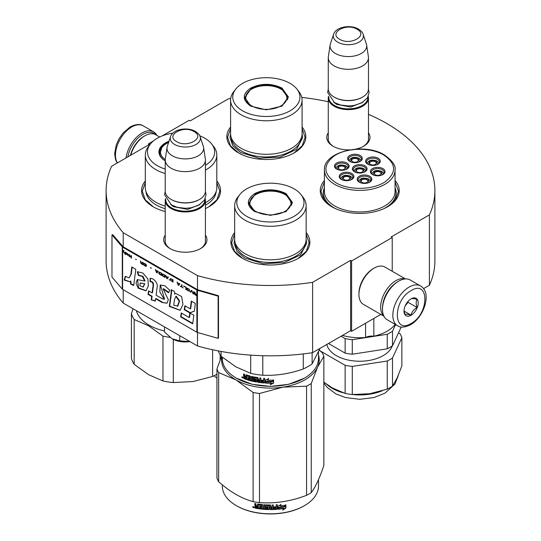 <?xml version="1.0" encoding="UTF-8"?>
<svg xmlns="http://www.w3.org/2000/svg" width="541" height="541" viewBox="0 0 541 541"><rect width="100%" height="100%" fill="white"/><g stroke="black" fill="none" stroke-linecap="round" stroke-linejoin="round"><path stroke-width="0.81" d="M123.213 289.705L123.213 303.068A164.39 94.912 180 0 1 106.11 260.911L106.11 190.574A164.39 94.912 180 0 0 123.213 232.731L197.485 275.612A164.39 94.912 180 0 0 312.603 282.321L350.602 260.383L351.616 260.972L392.225 237.526L391.211 236.938L429.405 214.885L429.405 285.222L423.522 288.617M162.084 135.947L189.181 120.298L190.195 120.886L228.397 98.834A164.39 94.912 180 0 1 230.703 98.489M301.77 97.4A164.39 94.912 180 0 1 328.265 101.722M368.468 114.361A164.39 94.912 180 0 1 434.89 190.574A164.39 94.912 180 0 1 429.405 214.885M106.11 190.574A164.39 94.912 180 0 1 111.595 166.27L149.587 144.332L148.572 143.744L153.34 140.991M205.424 235.152A21.62 12.484 180 0 1 200.616 248.576L200.616 248.576A21.62 12.484 180 0 1 170.036 248.576A21.62 12.484 180 0 1 165.221 235.152M368.468 132.816A21.62 12.484 180 0 1 363.653 146.239L363.653 146.239A21.62 12.484 180 0 1 355.816 149.133M349.601 149.877A21.62 12.484 180 0 1 333.08 146.239A21.62 12.484 180 0 1 328.265 132.816M324.417 180.444A39.479 22.796 -0 0 0 331.816 206.75A39.479 22.796 -0 0 0 387.654 206.75A39.479 22.796 -0 0 0 395.052 180.444M230.588 127.034A39.479 22.796 -0 0 0 238.419 152.833A39.479 22.796 -0 0 0 294.257 152.833A39.479 22.796 -0 0 0 302.088 127.034M145.313 180.958A39.479 22.796 -0 0 0 153.144 206.75A39.479 22.796 -0 0 0 165.221 211.517M205.424 208.569A39.479 22.796 -0 0 0 208.982 206.75A39.479 22.796 -0 0 0 216.813 180.958M234.652 232.535A39.479 22.796 -0 0 0 242.483 258.334A39.479 22.796 -0 0 0 298.314 258.334A39.479 22.796 -0 0 0 306.145 232.535M434.89 190.574L434.89 260.911A164.39 94.912 180 0 1 429.405 285.222M148.572 143.744L148.572 144.92M123.213 232.731L123.213 246.797A0.859 0.5 180 0 1 123.05 246.669L112.744 234.666L111.973 234.882L111.973 277.087L122.28 289.09A1.724 0.994 0 0 0 122.604 289.354L196.877 332.228A1.724 0.994 0 0 0 197.33 332.417L218.124 338.368L218.124 296.17L197.33 290.219A1.724 0.994 180 0 1 196.877 290.03L122.604 247.149A1.724 0.994 180 0 1 122.28 246.885L111.973 234.882M197.485 332.465L197.485 345.949L123.213 303.068M197.485 275.612L197.485 289.678L123.213 246.797M312.603 282.321L312.603 352.658A164.39 94.912 180 0 1 197.485 345.949M312.603 352.658L350.602 330.72L350.602 260.383M351.616 260.972L351.616 331.308L350.602 330.72M380.837 314.436L351.616 331.308M392.225 237.526L392.225 271.271M205.424 239.846A20.186 11.652 180 0 1 205.512 240.928A20.186 11.652 180 0 1 200.089 248.874M170.557 248.874A20.186 11.652 180 0 1 165.14 240.928A20.186 11.652 180 0 1 165.221 239.846M368.468 137.509A20.186 11.652 180 0 1 368.549 138.584A20.186 11.652 180 0 1 363.133 146.537M333.601 146.537A20.186 11.652 180 0 1 328.177 138.584A20.186 11.652 180 0 1 328.265 137.509M395.052 187.855A36.47 21.052 180 0 1 396.201 193.096A36.47 21.052 180 0 1 386.545 207.365M324.417 187.855A36.47 21.052 -0 0 0 323.268 193.096A36.47 21.052 -0 0 0 332.925 207.365M238.676 152.975L230.459 145.766L227.572 137.299L230.588 128.643M302.088 128.643L305.104 137.299L302.216 145.766L294 152.975M332.073 206.899L323.856 199.69L320.975 191.223L324.417 181.999M395.052 181.999L398.501 191.223L395.62 199.69L387.397 206.899M306.145 234.145L309.161 242.801L306.28 251.267L298.057 258.476M242.74 258.476L234.517 251.267L231.636 242.801L234.652 234.145M216.813 182.567L219.822 191.223L216.941 199.69L208.725 206.899M153.401 206.899L145.177 199.69L142.297 191.223L145.313 182.567M127.852 156.883A21.823 12.599 -60 0 1 142.892 134.364A21.823 12.599 -60 0 1 155.436 134.567M126.046 157.925A22.972 13.261 -60 0 1 142.073 132.958A22.972 13.261 -60 0 1 153.563 131.821A22.972 13.261 -60 0 1 156.843 135.372M420.56 285.973L410.206 279.995A22.972 13.261 120 0 0 398.717 281.131L397.906 281.604A21.823 12.599 120 0 0 382.48 308.329L382.48 309.269A22.972 13.261 120 0 0 387.234 319.785L397.588 325.763C400.496 327.853 404.796 327.515 410.511 324.762C423.873 317.452 432.34 292.681 420.56 285.973A22.972 13.261 120 0 0 409.077 287.109A22.972 13.261 120 0 0 394.071 307.356A22.972 13.261 120 0 0 397.588 325.763M397.906 281.604L398.717 281.131A22.972 13.261 120 0 0 382.48 309.269M411.106 290.625C392.773 300.201 392.773 335.055 411.106 323.45C429.439 313.881 429.439 279.028 411.106 290.625M411.106 298.835A10.049 5.802 120 0 0 403.999 311.143A10.049 5.802 120 0 0 411.106 315.247A10.049 5.802 120 0 0 418.213 302.94A10.049 5.802 120 0 0 411.106 298.835M404.019 310.541L404.938 314.578C405.716 314.03 407.745 314.213 411.032 315.119C411.809 311.866 413.838 309.344 417.125 307.538C415.867 304.11 415.867 301.405 417.125 299.416C413.838 298.51 411.809 298.334 411.032 298.875M411.032 315.119L404.066 311.095M417.125 307.538L408.063 302.311L408.063 301.384M407.116 302.547A8.615 4.97 120 0 1 405.223 305.827L408.063 302.311M159.656 137.001L155.686 134.709A21.539 12.436 120 0 0 144.92 135.777L143.906 136.359A20.098 11.604 120 0 0 130.415 155.402M143.906 136.359L144.92 135.777A21.539 12.436 120 0 0 130.712 155.226M405.168 278.953A21.539 12.436 120 0 0 395.877 280.664A21.539 12.436 120 0 0 382.217 298.368A21.539 12.436 120 0 0 383.812 315.944M405.493 278.933L384.922 267.051A21.539 12.436 120 0 0 374.156 268.12L373.134 268.708A20.098 11.604 120 0 0 358.926 293.323L358.926 294.493A21.539 12.436 120 0 0 363.383 304.353L383.954 316.235M374.156 268.12A21.539 12.436 120 0 0 374.149 268.12A21.539 12.436 120 0 0 358.926 294.493M394.044 284.397A20.098 11.604 120 0 0 382.967 303.589M368.468 139.666L368.468 98.029A20.098 11.604 0 0 1 356.059 108.748A20.098 11.604 0 0 1 334.155 106.232A20.098 11.604 180 0 1 328.265 98.029A20.098 11.604 180 0 1 328.482 96.332M368.468 98.029A20.098 11.604 0 0 0 368.252 96.332M367.873 97.103A19.523 11.273 0 0 1 356.201 107.882A19.523 11.273 0 0 1 334.561 105.529A19.523 11.273 180 0 1 328.854 97.103M334.561 97.326L334.155 97.089L334.561 97.326A19.523 11.273 0 0 0 362.172 97.326A19.523 11.273 0 0 0 362.375 97.204M362.172 97.326L362.578 97.089A20.098 11.604 0 0 1 334.155 97.089A20.098 11.604 180 0 1 328.265 88.886L328.265 57.704A20.098 11.604 180 0 1 328.34 56.697L330.098 45.059A18.34 10.59 180 0 1 330.362 43.97L333.581 34.347A15.06 8.697 0 0 0 337.719 42.144A15.06 8.697 -0 0 0 355.43 43.672A15.06 8.697 -0 0 0 363.153 34.347L366.372 43.97A18.34 10.59 0 0 1 366.636 45.059L368.387 56.697A20.098 11.604 0 0 1 368.468 57.704A20.098 11.604 0 0 1 356.059 68.423A20.098 11.604 0 0 1 334.155 65.907A20.098 11.604 180 0 1 328.265 57.704M362.578 97.089A20.098 11.604 0 0 0 368.468 88.886L368.468 57.704M366.636 45.059A18.34 10.59 0 0 1 356.113 55.574A18.34 10.59 0 0 1 335.4 53.464A18.34 10.59 180 0 1 330.098 45.059M205.424 242.003L205.424 200.366A20.098 11.604 0 0 1 193.015 211.085A20.098 11.604 0 0 1 171.112 208.569A20.098 11.604 180 0 1 165.221 200.366A20.098 11.604 180 0 1 165.438 198.669M205.424 200.366A20.098 11.604 0 0 0 205.208 198.669M204.836 199.44A19.523 11.273 0 0 1 193.157 210.219A19.523 11.273 0 0 1 171.517 207.866A19.523 11.273 180 0 1 165.816 199.44M171.517 199.663L171.112 199.426L171.517 199.663A19.523 11.273 0 0 0 199.129 199.663A19.523 11.273 0 0 0 199.331 199.541M199.129 199.663L199.534 199.426A20.098 11.604 0 0 1 171.112 199.426A20.098 11.604 180 0 1 165.221 191.223L165.221 160.041A20.098 11.604 180 0 1 165.303 159.034L167.054 147.395A18.34 10.59 180 0 1 167.318 146.307L170.537 136.684A15.06 8.697 0 0 0 174.675 144.481A15.06 8.697 -0 0 0 192.386 146.009A15.06 8.697 -0 0 0 200.109 136.684L203.328 146.307A18.34 10.59 0 0 1 203.592 147.395L205.35 159.034A20.098 11.604 0 0 1 205.424 160.041A20.098 11.604 0 0 1 193.015 170.76A20.098 11.604 0 0 1 171.112 168.244A20.098 11.604 180 0 1 165.221 160.041M199.534 199.426A20.098 11.604 0 0 0 205.424 191.223L205.424 160.041M203.592 147.395A18.34 10.59 0 0 1 193.069 157.911A18.34 10.59 0 0 1 172.356 155.801A18.34 10.59 180 0 1 167.054 147.395M172.126 338.808C177.272 341.594 183.284 342.521 190.155 341.594L179.747 340.85L172.126 338.808L164.505 332.052L164.505 326.906M179.747 335.704L179.747 340.85M347.511 168.488A5.741 3.314 0 0 0 347.511 168.42C347.789 167.899 347.194 167.034 345.713 165.816C340.566 164.139 337.341 165.005 336.022 168.42A5.741 3.314 0 0 0 336.029 168.488M346.281 169.407L345.422 165.844L338.646 165.573L337.253 169.407M339.43 169.299A3.3 1.907 180 0 1 338.463 167.953A3.3 1.907 180 0 1 340.505 166.188A3.3 1.907 180 0 1 344.103 166.601A3.3 1.907 0 0 1 345.07 167.953A3.3 1.907 0 0 1 343.028 169.712A3.3 1.907 0 0 1 339.43 169.299M365.479 171.247A5.741 3.314 0 0 0 365.479 171.172C365.763 170.658 365.161 169.786 363.68 168.569C358.534 166.892 355.309 167.764 353.997 171.172A5.741 3.314 0 0 0 353.997 171.247M364.249 172.16L363.39 168.596L356.62 168.325L355.221 172.16M357.398 172.052A3.3 1.907 180 0 1 356.431 170.706A3.3 1.907 180 0 1 358.473 168.948A3.3 1.907 180 0 1 362.071 169.36A3.3 1.907 0 0 1 363.038 170.706A3.3 1.907 0 0 1 361.003 172.471A3.3 1.907 0 0 1 357.398 172.052M370.247 181.62A5.741 3.314 0 0 0 370.254 181.553C370.531 181.032 369.929 180.16 368.448 178.943C363.309 177.265 360.076 178.138 358.764 181.553A5.741 3.314 0 0 0 358.764 181.62M369.023 182.533L368.164 178.97L361.388 178.699L359.995 182.533M362.172 182.432A3.3 1.907 180 0 1 361.205 181.079A3.3 1.907 180 0 1 363.241 179.321A3.3 1.907 180 0 1 366.845 179.734A3.3 1.907 0 0 1 367.812 181.079A3.3 1.907 0 0 1 365.77 182.844A3.3 1.907 0 0 1 362.172 182.432M378.673 163.625A5.741 3.314 0 0 0 378.68 163.558C378.957 163.037 378.355 162.165 376.874 160.947C371.735 159.277 368.509 160.143 367.19 163.558A5.741 3.314 0 0 0 367.19 163.625M377.449 164.538L376.59 160.975L369.814 160.711L368.421 164.538M370.599 164.437A3.3 1.907 180 0 1 369.631 163.084A3.3 1.907 180 0 1 371.674 161.326A3.3 1.907 180 0 1 375.271 161.739A3.3 1.907 0 0 1 376.238 163.084A3.3 1.907 0 0 1 374.196 164.849A3.3 1.907 0 0 1 370.599 164.437M360.705 160.873A5.741 3.314 0 0 0 360.705 160.799C360.989 160.285 360.387 159.412 358.906 158.195C353.767 156.518 350.534 157.39 349.222 160.799A5.741 3.314 0 0 0 349.222 160.873M359.481 161.786L358.622 158.222L351.846 157.952L350.453 161.786M352.631 161.678A3.3 1.907 180 0 1 351.664 160.332A3.3 1.907 180 0 1 353.699 158.574A3.3 1.907 180 0 1 357.297 158.986A3.3 1.907 0 0 1 358.27 160.332A3.3 1.907 0 0 1 356.228 162.09A3.3 1.907 0 0 1 352.631 161.678M383.447 173.999A5.741 3.314 0 0 0 383.447 173.931C383.731 173.411 383.129 172.545 381.648 171.321C376.502 169.651 373.276 170.516 371.965 173.931A5.741 3.314 0 0 0 371.965 173.999M382.217 174.912L381.358 171.348L374.588 171.084L373.189 174.912M375.373 174.811A3.3 1.907 180 0 1 374.406 173.458A3.3 1.907 180 0 1 376.441 171.7A3.3 1.907 180 0 1 380.039 172.112A3.3 1.907 0 0 1 381.006 173.458A3.3 1.907 0 0 1 378.971 175.223A3.3 1.907 0 0 1 375.373 174.811M352.279 178.861A5.741 3.314 0 0 0 352.279 178.794C352.563 178.273 351.961 177.407 350.48 176.19C345.341 174.513 342.108 175.385 340.796 178.794A5.741 3.314 0 0 0 340.796 178.861M351.055 179.781L350.196 176.217L343.42 175.947L342.027 179.781M344.204 179.673A3.3 1.907 180 0 1 343.237 178.327A3.3 1.907 180 0 1 345.273 176.562A3.3 1.907 180 0 1 348.871 176.981A3.3 1.907 0 0 1 349.838 178.327A3.3 1.907 0 0 1 347.802 180.085A3.3 1.907 0 0 1 344.204 179.673M354.882 171.997A6.458 3.733 180 0 1 353.273 169.536A6.458 3.733 180 0 1 355.167 166.899A6.458 3.733 180 0 1 362.206 166.087A6.458 3.733 180 0 1 366.196 169.536A6.458 3.733 180 0 1 364.593 171.997M354.558 165.844A7.324 4.227 180 0 1 364.911 165.844A7.324 4.227 180 0 1 364.911 171.822L364.911 171.822A7.324 4.227 180 0 1 354.558 171.822A7.324 4.227 180 0 1 354.558 165.844M368.083 164.376A6.458 3.733 180 0 1 366.473 161.915A6.458 3.733 180 0 1 368.367 159.277A6.458 3.733 180 0 1 375.407 158.466A6.458 3.733 180 0 1 379.397 161.915A6.458 3.733 180 0 1 377.787 164.376M367.758 158.222A7.324 4.227 180 0 1 378.112 158.222A7.324 4.227 180 0 1 378.112 164.2L378.112 164.2A7.324 4.227 180 0 1 367.758 164.2A7.324 4.227 180 0 1 367.758 158.222M372.85 174.75A6.458 3.733 180 0 1 371.248 172.288A6.458 3.733 180 0 1 373.134 169.651A6.458 3.733 180 0 1 380.181 168.846A6.458 3.733 180 0 1 384.164 172.288A6.458 3.733 180 0 1 382.561 174.75M372.526 168.596A7.324 4.227 180 0 1 382.886 168.596A7.324 4.227 180 0 1 382.886 174.574L382.886 174.574A7.324 4.227 180 0 1 372.526 174.574A7.324 4.227 180 0 1 372.526 168.596M359.819 161.624A6.458 3.733 0 0 0 361.429 159.162A6.458 3.733 0 0 0 357.439 155.713A6.458 3.733 0 0 0 350.399 156.525A6.458 3.733 0 0 0 348.505 159.162A6.458 3.733 0 0 0 350.108 161.624M360.144 161.448L360.144 161.448A7.324 4.227 0 0 0 360.144 155.47A7.324 4.227 0 0 0 349.79 155.47A7.324 4.227 0 0 0 349.79 161.448A7.324 4.227 0 0 0 360.144 161.448M351.393 179.619A6.458 3.733 0 0 0 353.002 177.157A6.458 3.733 0 0 0 349.013 173.708A6.458 3.733 0 0 0 341.973 174.513A6.458 3.733 0 0 0 340.079 177.157A6.458 3.733 0 0 0 341.682 179.619M341.364 173.458A7.324 4.227 0 0 0 341.364 179.443A7.324 4.227 0 0 0 351.718 179.443L351.718 179.443A7.324 4.227 0 0 0 351.718 173.458A7.324 4.227 0 0 0 341.364 173.458M369.361 182.371A6.458 3.733 0 0 0 370.97 179.91A6.458 3.733 0 0 0 366.981 176.461A6.458 3.733 0 0 0 359.941 177.272A6.458 3.733 0 0 0 358.047 179.91A6.458 3.733 0 0 0 359.657 182.371M359.332 176.217A7.324 4.227 0 0 0 359.332 182.195A7.324 4.227 0 0 0 369.686 182.195L369.686 182.195A7.324 4.227 0 0 0 369.686 176.217A7.324 4.227 0 0 0 359.332 176.217M336.915 169.238A6.458 3.733 180 0 1 335.305 166.777A6.458 3.733 180 0 1 337.199 164.139A6.458 3.733 180 0 1 344.238 163.335A6.458 3.733 180 0 1 348.228 166.777A6.458 3.733 180 0 1 346.619 169.238M346.943 169.062A7.324 4.227 180 0 1 336.59 169.062A7.324 4.227 180 0 1 336.59 163.084A7.324 4.227 180 0 1 346.943 163.084A7.324 4.227 180 0 1 346.943 169.062L346.943 169.062M383.697 154.996C370.477 146.902 345.543 147.571 333.669 156.335C322.673 165.424 323.376 174.202 335.778 182.662C348.999 190.757 373.932 190.094 385.801 181.33C396.803 172.241 396.1 163.463 383.697 154.996M324.417 188.079A36.321 20.971 0 0 0 323.41 192.981A36.321 20.971 0 0 0 334.054 207.812A36.321 20.971 180 0 0 335.947 208.826M324.417 170.002L324.417 191.561A35.321 20.389 0 0 0 334.764 205.979A35.321 20.389 180 0 0 373.249 210.395A35.321 20.389 180 0 0 395.052 191.561L395.052 170.002C395.998 165.776 392.448 160.751 384.414 154.929C364.208 142.114 323.153 151.588 324.417 170.002A35.321 20.389 0 0 0 334.764 184.42A35.321 20.389 0 0 0 373.249 188.843A35.321 20.389 0 0 0 395.052 170.002M395.052 188.079A36.321 20.971 180 0 1 396.059 192.981A36.321 20.971 180 0 1 383.522 208.826M365.581 323.241L365.581 337.489A38.763 22.377 180 0 1 342.48 335.406M373.838 318.473L373.838 336.211A9.19 5.302 0 0 0 365.581 337.489M395.207 324.39A38.763 22.377 180 0 1 373.838 336.211M368.806 393.862A38.763 22.377 0 0 0 369.767 393.72A38.763 22.377 0 0 0 370.227 393.645M323.856 382.189L332.323 387.924L345.131 393.422A42.786 24.703 0 0 0 352.279 394.531L369.767 393.72L387.261 389.121A42.786 24.703 0 0 0 389.987 387.674A42.786 24.703 0 0 0 392.495 386.098L392.495 357.98L401.868 337.787L401.868 365.899L397.182 377.895L392.495 386.098M387.261 389.121L387.261 361.003A42.786 24.703 0 0 0 389.987 359.555A42.786 24.703 0 0 0 392.495 357.98M392.495 331.254L392.495 345.787A42.786 24.703 180 0 1 389.987 347.369A42.786 24.703 180 0 1 387.261 348.81L387.261 334.277A42.786 24.703 0 0 0 389.987 332.83A42.786 24.703 0 0 0 392.495 331.254L395.579 324.6M392.495 345.787L401.219 326.987M387.261 334.277L352.279 339.687L352.279 354.22L387.261 348.81M352.279 354.22A42.786 24.703 0 0 1 345.131 353.117L345.131 338.578A42.786 24.703 0 0 0 352.279 339.687M345.131 338.578L341.053 336.231M345.131 353.117L328.468 343.494M392.211 345.983A33.163 19.145 180 0 1 383.19 355.633A33.163 19.145 0 0 1 348.959 360.198A33.163 19.145 0 0 1 326.825 344.448M398.507 332.823L399.948 333.655A42.786 24.703 180 0 1 401.868 337.787M345.131 393.422L345.131 365.31L320.049 350.832M345.131 365.31A42.786 24.703 0 0 0 352.279 366.413L387.261 361.003M352.279 394.531L352.279 366.413M250.706 106.117C242.131 100.099 242.131 94.08 250.706 88.061C261.127 83.118 271.548 83.118 281.969 88.061L288.448 97.089L281.969 106.117L266.341 109.857L250.76 106.144M250.896 106.225L244.803 97.556L251.112 88.765C261.262 83.95 271.413 83.95 281.563 88.765L287.873 97.556L281.753 106.239M230.588 100.139L230.588 133.661A35.747 20.639 180 0 0 241.056 148.261A35.747 20.639 0 0 0 280.022 152.731A35.747 20.639 0 0 0 302.088 133.661L302.088 100.139A35.747 20.639 0 0 0 298.97 91.713L297.002 89.17A33.596 19.395 0 0 0 290.091 83.375A33.596 19.395 180 0 0 235.673 89.17L233.705 91.713A35.747 20.639 180 0 0 230.588 100.139A35.747 20.639 180 0 0 241.056 114.733A35.747 20.639 0 0 0 280.022 119.203A35.747 20.639 0 0 0 302.088 100.139M235.673 89.17A33.596 19.395 180 0 0 242.584 110.804A33.596 19.395 0 0 0 285.391 113.062A33.596 19.395 0 0 0 297.002 89.17M245.33 97.637L244.945 98.962M287.731 98.962L287.345 97.637M302.088 133.904L302.676 137.664L296.549 149.316L280.245 157.046L259.247 158.236L240.644 152.494L232.765 145.691L229.999 137.664L230.588 133.904M214.594 375.501L214.594 376.225L216.941 378.24M214.277 375.664A54.56 31.5 0 0 0 214.594 376.225M251.775 105.908A20.599 11.895 180 0 1 246.994 93.41A20.599 11.895 180 0 1 280.901 89.089A20.599 11.895 0 0 1 285.682 93.41A20.599 11.895 0 0 1 277.425 107.524A20.599 11.895 0 0 1 251.775 105.908M245.168 99.828A21.18 12.227 180 0 1 245.161 99.551L246.994 93.41M287.508 99.828A21.18 12.227 0 0 0 287.514 99.551L285.682 93.41M254.764 211.619C246.196 205.6 246.196 199.582 254.764 193.563C265.185 188.62 275.612 188.62 286.033 193.563L292.505 202.591L286.033 211.619L270.399 215.359L254.818 211.646M254.96 211.727L248.86 203.058L255.169 194.266C265.32 189.451 275.477 189.451 285.628 194.266L291.937 203.058L285.817 211.741M304.204 378.254L288.583 384.32L270.399 386.409L252.214 384.32L236.39 378.139A48.095 27.767 180 0 1 222.304 358.5L222.304 357.283M318.493 352.103L318.493 358.5A48.095 27.767 180 0 1 304.407 378.139A48.095 27.767 180 0 1 236.39 378.139L236.796 378.369M265.388 383.069L265.388 380.093L268.613 378.727L267.565 380.147A48.095 27.767 180 0 0 273.361 380.147L272.279 381.277A47.52 27.435 180 0 1 266.571 381.209L265.388 383.069L266.571 381.209M273.327 379.816L272.279 381.277M272.299 381.608A48.095 27.767 180 0 1 266.524 381.54M265.442 380.066L265.442 382.744M267.802 379.823A47.52 27.435 180 0 1 267.599 379.816L268.634 378.396M271.366 383.217L270.284 384.698L273.604 383.136L273.604 380.134L272.421 381.77A48.095 27.767 180 0 1 266.639 381.709L265.617 383.082A48.095 27.767 180 0 0 271.366 383.217L271.359 382.886A47.52 27.435 180 0 1 265.854 382.764M273.57 380.188L273.57 382.805L270.284 384.367M246.135 374.832L245.878 376.739L244.931 376.408L244.539 374.244A48.095 27.767 180 0 1 243.599 373.892L243.599 375.772L244.18 376.529L243.599 376.847L244.491 376.252L243.917 375.495L243.917 374.014M249.672 376.901L249.672 377.909L249.922 376.604L249.516 376.719A48.095 27.767 180 0 1 246.804 375.9L246.649 379.599A48.095 27.767 180 0 1 243.991 378.659L243.599 376.847L244.491 376.252M245.878 376.739L246.169 374.839M255.744 380.891L255.92 379.992L255.582 381.006A48.095 27.767 180 0 1 252.681 380.404L252.681 376.651L251.687 376.414L251.687 380.167L250.706 379.917L250.706 376.529L250.294 376.063A48.095 27.767 180 0 1 246.277 374.859L245.878 375.089M251.687 380.167L251.91 376.468M255.744 380.309L255.758 379.823A47.52 27.435 180 0 1 253.932 379.457L253.519 379.004L253.31 379.315L253.479 376.901M255.582 380.134A48.095 27.767 180 0 1 253.729 379.768L253.932 379.457M253.519 376.888L253.519 379.004M263.487 382.068L263.487 382.068A48.095 27.767 180 0 1 260.789 381.797L260.789 378.044L259.748 377.916L259.748 379.931A48.095 27.767 180 0 1 258.382 379.741L257.949 377.659A48.095 27.767 180 0 1 253.729 376.881L253.31 377.158M259.748 379.931L259.876 377.929M263.656 381.216L263.738 380.884A47.52 27.435 180 0 1 261.323 380.648L261.208 380.979A48.095 27.767 180 0 0 263.656 381.216L263.738 380.884M264.718 382.663L264.272 382.994L264.718 382.663L264.718 378.409L263.656 378.328L263.656 380.343L263.738 378.335M263.656 380.343A48.095 27.767 180 0 1 261.208 380.107L261.208 380.979M264.786 382.338L264.346 382.67A47.52 27.435 180 0 1 258.098 381.96L257.672 381.527L257.523 381.845L257.672 378.281L257.672 381.527M264.346 382.67L264.272 382.994A48.095 27.767 180 0 1 257.949 382.277L258.098 381.96M257.523 378.599L257.509 378.112A47.52 27.435 180 0 1 254.696 377.598L254.507 379.058A48.095 27.767 180 0 0 256.36 379.41L256.792 379.85L256.792 381.723L256.36 382.014A48.095 27.767 180 0 1 247.426 379.85L247.697 379.559A47.52 27.435 180 0 0 256.529 381.696L256.955 381.405M257.354 378.43A48.095 27.767 180 0 1 254.507 377.909L254.344 378.017M247.697 379.065L247.697 379.559M249.672 378.774A48.095 27.767 180 0 1 247.893 378.26L248.157 377.963A47.52 27.435 180 0 0 249.922 378.477L249.516 379.599A48.095 27.767 180 0 1 247.426 378.984L247.426 379.85M249.672 377.909A48.095 27.767 180 0 1 247.893 377.395L247.893 378.26M249.516 376.719L249.766 376.421A47.52 27.435 180 0 1 247.081 375.61L246.933 375.765M246.649 379.221A47.52 27.435 180 0 1 244.309 378.389L243.917 376.57M259.579 381.642L259.876 380.472A47.52 27.435 180 0 1 258.524 380.282L258.551 381.5L259.579 381.642L259.748 380.796A48.095 27.767 180 0 1 258.382 380.607M245.878 378.477A48.095 27.767 180 0 1 244.688 378.058L244.539 377.131A48.095 27.767 180 0 0 245.878 377.604L245.878 378.477L246.169 378.186A47.52 27.435 180 0 1 245.878 378.085M245.878 377.604L246.169 377.32A47.52 27.435 180 0 1 244.843 376.854L244.539 377.131M246.169 377.32L246.169 378.186M248.157 377.476L248.157 377.963M249.922 378.477L249.766 379.302M261.323 380.12L261.323 380.648M242.97 377.679L241.726 377.165L242.841 377.983M241.726 377.165L242.057 376.901L242.057 377.652L242.605 377.943L242.936 377.462M253.729 379.768L253.31 379.315M257.949 382.277L257.523 381.845M303.271 353.915L303.271 368.969A53.119 30.668 0 0 0 312.123 363.856L312.123 352.725M250.699 355.133L250.699 373.364A53.119 30.668 0 0 0 262.791 375.231L262.791 355.714M303.271 368.969C289.78 373.743 276.289 375.833 262.791 375.231M320.056 348.35L312.123 363.856M250.699 373.364L235.883 366.839L221.066 356.255A53.119 30.668 180 0 1 218.314 350.913M221.066 351.427L221.066 356.255M234.652 205.641L234.652 239.163A35.747 20.639 180 0 0 245.12 253.763A35.747 20.639 0 0 0 284.079 258.233A35.747 20.639 0 0 0 306.145 239.163L306.145 205.641A35.747 20.639 0 0 0 303.034 197.215L301.067 194.672A33.596 19.395 0 0 0 294.155 188.877A33.596 19.395 180 0 0 239.731 194.672L237.763 197.215A35.747 20.639 180 0 0 234.652 205.641A35.747 20.639 180 0 0 245.12 220.234A35.747 20.639 0 0 0 284.079 224.711A35.747 20.639 0 0 0 306.145 205.641M239.731 194.672A33.596 19.395 180 0 0 246.642 216.305A33.596 19.395 0 0 0 289.449 218.564A33.596 19.395 0 0 0 301.067 194.672M249.387 203.139L249.002 204.464M291.795 204.464L291.41 203.139M242.605 377.943L242.672 377.057M242.605 377.118L242.3 377.361L242.192 376.793M306.145 239.406L306.733 243.166L300.607 254.818L284.302 262.547L263.311 263.738L244.708 257.996L236.83 251.193L234.064 243.166L234.652 239.406M221.857 356.918A48.812 28.179 -0 0 0 235.883 379.836A48.812 28.179 0 0 0 283.031 387.133L306.564 386.2A54.56 31.5 0 0 0 308.979 384.888A54.56 31.5 0 0 0 311.244 383.501L311.244 492.628A54.56 31.5 180 0 1 308.979 494.021A54.56 31.5 0 0 1 306.564 495.326C290.875 501.331 275.186 503.752 259.497 502.609A54.56 31.5 -0 0 1 253.107 501.622C241.624 498.565 230.141 491.931 218.652 481.727L218.652 372.6A54.56 31.5 0 0 1 216.941 368.908L216.941 478.041A54.56 31.5 0 0 0 218.652 481.727M236.593 505.794A47.52 27.435 0 0 0 236.796 505.916A47.52 27.435 0 0 0 304.001 505.916L304.407 505.679A48.095 27.767 180 0 0 318.493 486.041L318.493 479.644M319.305 350.203L322.145 352.637A54.56 31.5 180 0 1 323.856 356.323L323.856 465.449C319.65 478.082 315.444 487.143 311.244 492.628M318.493 355.092A48.812 28.179 180 0 1 317.547 367.204L323.856 356.323M218.652 372.6L235.883 379.836L253.107 392.489A54.56 31.5 0 0 0 259.497 393.476L283.031 387.133A48.812 28.179 0 0 0 317.547 367.204L311.244 383.501M221.492 356.614L216.941 368.908M253.107 392.489L253.107 501.622M259.497 393.476L259.497 502.609M306.564 386.2L306.564 495.326M222.304 484.824L222.304 486.041A48.095 27.767 0 0 0 236.39 505.679A48.095 27.767 0 0 0 304.407 505.679L304.001 505.916M277.844 508.919L278.96 507.215A47.52 27.435 0 0 0 284.505 506.43L285.506 504.814M278.96 507.215L277.939 509.25L277.939 506.275L281.11 504.422L280.089 505.997L280.569 504.746M279.061 507.546A48.095 27.767 0 0 0 284.674 506.748L284.505 506.43M280.089 505.997A48.095 27.767 0 0 0 285.689 505.125L284.674 506.748M258.28 508.351A47.52 27.435 0 0 1 255.474 507.871L255.298 508.188L254.852 507.735L254.852 506.437L255.69 505.707L255.034 505.044L255.034 503.515M255.474 507.871L254.852 506.437L255.508 506.024L255.034 505.044M254.852 505.355L254.852 503.482A48.095 27.767 0 0 0 255.913 503.685L255.913 505.335L256.36 505.781L257.421 505.957L257.577 504.056M257.421 505.957L257.421 504.307L257.868 504.016A48.095 27.767 0 0 0 262.29 504.577L262.73 504.983L262.73 508.371L263.792 508.459L263.873 504.719M257.523 504.09L257.868 504.016M263.792 508.459L263.792 504.712L264.86 504.787L264.86 508.54A48.095 27.767 0 0 0 267.93 508.689L267.957 507.492A47.52 27.435 0 0 1 266.03 507.411L265.59 507.018L265.59 505.017M267.93 507.823A48.095 27.767 0 0 1 265.976 507.742L266.03 507.411M265.976 507.742L265.59 507.018M265.53 507.35L265.55 505.098M265.53 505.193L265.976 504.854A48.095 27.767 0 0 0 270.399 504.976L270.845 505.335L270.838 506.66A47.52 27.435 0 0 0 270.845 506.66L270.838 505.28M270.845 506.991A48.095 27.767 0 0 0 272.251 506.971L272.251 504.956L273.313 504.922L273.279 508.344A47.52 27.435 0 0 0 273.313 508.344M273.313 508.675A48.095 27.767 0 0 0 276.038 508.533L276.147 507.323A47.52 27.435 0 0 1 273.746 507.458M277.276 508.946L277.195 508.614L276.755 509.013A47.52 27.435 0 0 1 270.399 509.264L270.399 509.595A48.095 27.767 0 0 0 276.83 509.345L277.276 508.946L277.276 504.685L276.214 504.767L276.214 506.789A48.095 27.767 0 0 1 273.746 506.924L273.746 507.789A48.095 27.767 0 0 0 276.214 507.654M277.195 508.614L277.195 504.692M266.835 505.429L266.794 505.761A48.095 27.767 0 0 0 269.783 505.842L269.79 505.51A47.52 27.435 0 0 1 266.835 505.429L266.666 505.801M266.794 505.761L266.794 506.91A48.095 27.767 0 0 0 268.749 506.971L269.195 507.343L269.195 509.223L268.749 509.575L269.208 508.892M269.195 509.223L268.749 509.575A48.095 27.767 0 0 1 259.139 508.824L259.274 508.499A47.52 27.435 0 0 0 268.769 509.243M259.139 508.824L259.139 507.952A48.095 27.767 0 0 0 261.438 508.236L261.716 507.066A47.52 27.435 0 0 1 259.788 506.836L259.788 506.308M261.614 507.39A48.095 27.767 0 0 1 259.66 507.154L259.788 506.836M259.66 507.154L259.66 506.288A48.095 27.767 0 0 0 261.614 506.525L261.438 505.355A48.095 27.767 0 0 1 258.456 504.969L258.598 504.652A47.52 27.435 0 0 0 261.546 505.03M261.614 506.525L261.716 505.186M255.298 508.188A48.095 27.767 0 0 0 258.28 508.696L258.456 504.969M270.845 507.857L271.014 508.723L272.076 508.709L272.231 507.505A47.52 27.435 0 0 1 270.838 507.526L270.845 507.857A48.095 27.767 0 0 0 272.251 507.837M257.421 507.35A47.52 27.435 0 0 0 257.577 507.377L257.577 506.504L257.577 507.377M257.421 506.829A48.095 27.767 0 0 1 255.913 506.565L256.082 507.465A48.095 27.767 0 0 0 257.421 507.695M255.913 506.565L256.082 506.254A47.52 27.435 0 0 0 257.577 506.504M271.007 508.391L270.838 507.526M261.546 507.911L261.716 507.066M259.274 508.499L259.274 507.972M270.399 509.264L269.959 508.898L269.79 505.51M273.279 508.344L273.279 504.922M267.957 508.357L267.957 507.492M252.911 506.687L252.694 507.059L254.135 507.37L252.769 506.822M270.399 509.595L269.952 509.23L269.783 505.842M285.918 508.087L282.733 510.143L283.782 508.499A48.095 27.767 0 0 1 278.169 509.23L279.176 507.695A48.095 27.767 0 0 0 284.789 506.89L285.918 505.084L285.918 508.087L285.736 505.382M283.782 508.499L283.619 508.175A47.52 27.435 0 0 1 278.405 508.871M284.586 506.579A47.52 27.435 0 0 0 284.62 506.572L285.736 504.767M283.18 509.446L285.736 507.769M253.283 506.782L253.364 507.16L253.709 506.87L253.709 507.695L253.08 507.492L253.384 506.626M255.832 211.409A20.599 11.895 180 0 1 251.058 198.912A20.599 11.895 180 0 1 284.965 194.591A20.599 11.895 0 0 1 289.739 198.912A20.599 11.895 0 0 1 281.482 213.026A20.599 11.895 0 0 1 255.832 211.409M249.225 205.33A21.18 12.227 180 0 1 249.218 205.053L251.058 198.912M291.572 205.33A21.18 12.227 0 0 0 291.572 205.053L289.739 198.912M165.221 169.056A33.596 19.395 180 0 1 150.391 144.034A33.596 19.395 180 0 1 157.303 138.239A33.596 19.395 0 0 1 172.883 133.14M205.424 202.692A35.747 20.639 180 0 0 206.337 202.178A35.747 20.639 0 0 0 216.813 187.585L216.813 154.996A35.747 20.639 0 0 1 206.337 169.59A35.747 20.639 180 0 1 205.424 170.104M165.221 173.505A35.747 20.639 180 0 1 145.313 154.996A35.747 20.639 180 0 1 148.423 146.57L150.391 144.034M205.424 165.303A33.596 19.395 0 0 0 211.727 144.034A33.596 19.395 0 0 0 199.771 135.845M169.008 141.248A22.113 12.768 0 0 0 165.424 142.925A22.113 12.768 180 0 0 165.221 160.86A21.539 12.436 180 0 1 159.527 152.42A21.539 12.436 180 0 1 165.83 143.629A21.539 12.436 0 0 1 168.677 142.249M216.813 154.996A35.747 20.639 0 0 0 213.695 146.57L211.727 144.034M165.221 206.094A35.747 20.639 180 0 1 145.313 187.585L145.313 154.996M159.953 152.765L159.663 153.827M212.613 349.743L212.613 376.475A50.252 29.011 0 0 0 216.941 374.203M212.613 376.475L192.954 381.547L173.289 382.555A50.252 29.011 0 0 1 162.969 380.959L148.572 374.683L134.182 364.336A50.252 29.011 180 0 1 131.416 358.379L131.416 313.543L133.12 308.783M220.167 354.862L220.167 359.921M173.289 339.41L173.289 382.555M162.969 380.959L162.969 336.123A50.252 29.011 0 0 0 169.969 337.354M162.969 336.123L148.572 325.783L134.182 319.501L134.182 364.336M134.182 319.501A50.252 29.011 180 0 1 131.416 313.543M164.505 330.984A45.228 26.11 0 0 1 149.079 325.155A45.228 26.11 180 0 1 136.359 310.656M165.242 159.581A20.599 11.895 180 0 1 161.718 147.876A20.599 11.895 180 0 1 168.596 142.493M194.943 292.431L195.45 293.635L194.679 293.871L195.152 294.453M195.7 294.96L197.08 295.771A1.434 0.832 0 0 0 197.458 295.927L197.539 295.954M195.173 294.061L196.877 294.892L196.877 295.643L195.105 294.169L195.517 293.925L197.08 294.777L197.08 295.771M194.679 293.871L195.247 294.899L196.877 295.893A1.724 0.994 0 0 0 197.33 296.076L197.33 293.736A1.724 0.994 180 0 1 196.877 293.547L196.877 294.892M196.877 294.595L195.673 293.898L194.611 292.235L195.247 293.749M197.08 293.432L197.08 294.48M130.875 274.402L129.15 277.885L125.248 276.302L124.166 280.042L129.698 281.793L130.462 281.225L130.591 283.984L133.701 285.574L135.798 269.262L131.781 266.943L130.875 274.402L131.28 274.172L129.15 277.885M137.245 271.88L138.354 275.41L142.351 276.383L144.657 281.083L137.333 279.589L136.007 283.214L138.246 288.177L145.962 290.821L148.349 286.006L147.909 278.987L142.986 273.124L137.536 271.71M162.178 298.713L156.126 295.217L157.066 287.427C158.472 283.254 153.238 277.601 150.046 278.432L150.046 281.685C151.953 281.658 152.975 282.815 153.11 285.154L152.095 292.897L148.586 290.869L148.018 294.345L151.669 296.454L151.237 299.89L155.328 301.107L155.632 298.74L162.178 302.52L166.973 303.21L168.332 299.734L163.084 288.955L168.555 292.816L169.779 290.307L164.937 285.783L160.21 285.019L159.852 291.978L164.133 299.234L162.178 298.713M171.193 292.16L169.292 306.409L180.139 310.338L182.946 304.468L181.648 296.569L175.622 293.364L174.635 294.148L174.52 291.585L171.193 289.665L171.193 292.16L171.598 291.924L169.698 306.172L180.227 310.284M184.224 309.675L189.803 312.894L194.327 311.203L195.315 303.44L191.298 301.121L190.304 308.877L184.866 305.739L184.224 309.675L184.63 309.438L190.209 312.657L194.341 311.116M192.718 323.863L193.813 315.254L189.796 312.935L189.188 317.52L181.276 312.948L180.633 316.884L192.718 323.863M194.043 294.257L194.043 291.91L193.617 291.66L193.617 294.006L194.043 294.257M193.049 293.682L191.913 290.679L191.345 290.355L190.209 292.039L190.635 292.289L191.629 290.815L193.049 293.682M187.937 290.733L189.431 291.241L189.641 290.165L189.147 289.232L187.585 288.231L186.875 288.319L187.017 289.848L187.937 290.733L189.56 291.132M185.813 289.503L186.239 289.746L186.239 287.406L183.683 285.932L185.813 287.46L185.813 289.503L186.239 289.516M177.441 282.328L177.015 282.077L178.151 285.08L178.719 285.405L179.855 283.721L179.429 283.47L179.145 283.903L177.725 283.085L177.441 282.328M170.415 278.622L170.415 280.265L173.046 282.132L173.046 279.785L170.415 278.622M169.637 279.812L169.002 279.798L169.637 279.812M167.297 278.811L168.434 277.12L168.008 276.877L167.724 277.31L166.303 276.492L165.593 275.484L166.729 278.487L167.297 278.811M162.685 273.956L162.192 274.321L162.401 275.639L165.025 277.499L165.025 275.159L162.685 273.956M159.277 271.988L158.784 272.353L158.993 273.672L161.624 275.538L161.624 273.191L159.277 271.988M151.406 268.14L150.412 267.572L151.406 268.14M131.47 258.131L131.47 255.785L131.044 255.541L131.044 257.881L131.47 258.131M126.716 253.093L125.938 252.593L126.154 254.06L128.136 255.257L126.506 254.216L128.21 254.5L126.716 253.093M180.424 286.142L183.115 287.947L181.979 287.041L181.979 284.945L181.553 284.701L181.553 286.798L180.424 286.142M155.375 269.587L156.511 272.59L157.079 272.914L158.215 271.224L157.789 270.98L157.505 271.413L155.375 269.587M129.914 255.284L128.92 254.311L129.556 256.076L128.778 255.825L129.556 256.677L130.476 256.806L129.914 256.278L129.914 255.284M143.744 263.217L146.016 264.982L145.799 265.956L143.676 264.576L144.028 265.232L146.226 266.3L146.442 265.225L145.942 264.292L143.744 263.217M142.682 262.257L142.682 263.305L141.471 262.608L140.41 260.945L141.045 262.459L140.484 262.784L143.108 264.847L143.108 262.5L142.682 262.257M136.44 259.497L135.446 259.173M125.37 252.262L125.018 252.059L125.37 254.608L125.37 252.262M123.598 250.442L122.28 252.005A1.724 0.994 0 0 0 122.604 252.262L123.24 251.585L124.45 253.33L123.456 251.355L124.024 250.686L123.598 250.442M132.132 267.146L131.28 274.172M130.591 283.984L130.996 283.748L133.755 285.161M130.462 281.225L130.868 280.989L130.996 283.748M124.166 280.042L124.572 279.805L129.806 281.726M125.498 276.607L124.572 279.805M137.657 271.663L138.76 275.18L142.952 276.275L145.049 280.833L144.657 281.083M138.354 275.41L138.76 275.18M137.522 279.494L138.557 287.846L146.117 290.713M160.393 284.931L164.538 298.997L164.133 299.234M163.084 288.955L163.49 288.718L168.792 292.329M162.178 302.52L167.142 303.095M155.632 298.74L156.038 298.504L162.584 302.284M151.237 299.89L155.375 300.762M151.669 296.454L152.075 296.218L151.642 299.653M148.018 294.345L148.423 294.108L152.075 296.218M148.924 291.065L148.423 294.108M152.095 292.897L152.501 292.661L153.516 284.918C153.468 282.612 152.447 281.462 150.452 281.448L150.046 281.685M150.452 278.446L150.452 281.448M171.598 289.902L171.598 291.924M174.635 294.148L175.622 293.364M169.292 306.409L169.698 306.172M189.803 312.894L190.209 312.657M185.205 305.935L184.63 309.438M190.304 308.877L190.709 308.64L191.649 301.323M180.633 316.884L181.039 316.647L192.772 323.423M181.614 313.144L181.039 316.647M189.188 317.52L189.593 317.283L190.141 313.131M193.617 294.006L194.043 294.02M193.82 291.782L193.82 293.891M191.629 290.815L192.826 293.317M190.209 292.039L190.75 292.12M191.433 290.402L190.412 291.924M187.585 290.476L188.14 290.612M187.301 290.213L187.788 290.361M187.017 289.848L187.504 290.098M186.875 289.57L187.22 289.733M186.807 288.529L187.01 289.158M185.813 287.46L186.016 289.388M183.683 286.23L186.016 287.339M179.145 283.903L179.517 283.525M178.462 285.026L178.834 285.235M177.333 282.26L178.354 284.965M170.273 278.737L170.902 280.509L173.046 281.895M169.002 279.798L169.543 279.873M167.041 278.432L167.412 278.642M165.911 275.667L166.932 278.365M167.724 277.31L168.095 276.931M163.321 276.519L165.025 277.269M162.969 276.262L163.524 276.404M162.685 275.998L163.172 276.147M162.401 275.639L162.888 275.883M162.259 275.355L162.604 275.518M162.192 274.321L162.395 274.95M159.92 274.551L161.624 275.301M159.561 274.301L160.122 274.436M159.277 274.037L159.764 274.179M158.993 273.672L159.48 273.915M158.851 273.388L159.196 273.557M158.784 272.353L158.986 272.982M150.412 267.815L151.406 268.16M131.044 257.881L131.47 257.895M131.247 255.656L131.247 257.766M127.642 254.574L128.129 254.52M127.216 254.378L127.845 254.453M127.852 255.244L128.197 255.156M127.358 255.007L128.055 255.129M126.08 253.073L126.283 253.749M180.424 286.392L183.115 287.711M181.553 286.798L181.756 284.816M155.693 269.77L156.714 272.468M157.505 271.413L157.884 271.034M156.829 272.536L157.194 272.745M129.556 256.677L129.914 256.644M129.556 256.076L129.556 255.176M143.676 263.426L144.244 263.521M145.942 266.334L146.361 266.192M145.657 266.273L146.144 266.219M145.306 266.118L145.86 266.152M144.663 265.746L145.509 265.996M144.312 265.496L144.866 265.631M144.028 265.232L144.515 265.374M143.744 264.867L144.231 265.11M146.016 264.982L146.219 265.611M145.799 264.508L146.144 264.623M145.59 264.285L146.002 264.387M145.306 264.069L145.793 264.17M144.663 263.704L145.509 263.954M144.386 263.589L144.866 263.582M144.17 263.568L144.589 263.474M142.682 263.305L142.885 262.371M141.404 263.866L143.108 264.61M140.552 262.973L140.958 263.163M141.045 262.459L140.741 261.141M125.018 254.405L125.37 254.371M125.221 252.174L125.221 254.284M123.659 250.476L122.536 251.93A1.434 0.832 0 0 0 122.746 252.106M123.24 251.585L124.227 252.965M140.329 283.011L144.799 283.734L143.243 286.933M175.866 296.427L176.271 296.191L179.605 300.918L177.813 306.111L173.749 305.232L174.479 299.579L175.866 296.427L179.193 301.195L177.407 306.348M187.504 288.502L189.208 289.334L189.35 290.713L188.789 290.875L187.443 289.996L187.504 288.502M179.172 283.89L178.435 285.046L177.969 283.227M170.902 278.913L172.822 279.724L172.822 281.469L170.841 280.414L170.902 278.913M167.751 277.296L167.013 278.453L166.547 276.634M162.888 274.287L164.802 275.092L164.802 276.836L162.827 275.782L162.888 274.287M159.48 272.319L161.401 273.131L161.401 274.875L159.419 273.82L159.48 272.319M126.506 253.364L127.5 253.688L127.642 254.324L126.432 253.722L127.155 253.289M157.539 271.399L156.795 272.549L156.329 270.737M142.885 263.487L142.682 264.353L140.903 262.879L141.323 262.635L142.885 263.487L142.682 264.353M218.124 338.368L218.503 337.922L218.503 295.724L197.708 289.773A0.859 0.5 180 0 1 197.485 289.678M122.807 252.045L122.807 251.423L122.28 252.005L122.28 289.09M144.393 283.971L143.061 287.061L139.855 285.675L140.099 283.105L144.799 283.734M187.301 288.617L187.646 288.434M187.443 288.549L187.862 288.454M187.653 288.569L188.14 288.569M187.937 288.684L188.708 288.894M188.505 289.016L188.992 289.11M188.789 289.225L189.208 289.334M189.005 289.449L189.35 289.563M189.215 289.922L189.418 290.551M177.793 283.328L179.274 283.951M179.071 284.066L178.435 285.046M170.699 279.034L171.044 278.845M170.841 278.967L171.26 278.872M171.057 278.987L171.544 278.987M171.341 279.102L172.822 279.724M172.62 279.839L172.62 281.584M166.371 276.735L167.852 277.357M167.649 277.472L167.013 278.453M162.685 274.402L163.03 274.219M162.827 274.334L163.24 274.24M163.037 274.361L163.524 274.355M163.321 274.476L164.802 275.092M164.599 275.213L164.599 276.958M159.277 272.441L159.622 272.251M159.419 272.373L159.838 272.279M159.636 272.394L160.122 272.394M159.92 272.508L161.401 273.131M161.198 273.246L161.198 274.99M156.16 270.838L157.641 271.454M157.438 271.575L156.795 272.549M140.978 262.77L141.323 262.635M141.12 262.75L141.532 262.71M141.329 262.825L142.682 263.602M218.503 295.724L218.124 296.17M117.424 162.902A22.972 13.261 -60 0 1 131.72 126.979A22.972 13.261 -60 0 1 143.209 125.843L153.563 131.821M363.025 102.121L350.771 107.071L336.59 104.359L333.709 102.127M357.053 29.241C346.389 22.458 327.927 33.116 339.68 39.27C350.338 46.053 368.806 35.395 357.053 29.241M199.981 204.457L187.727 209.408L173.546 206.696L170.665 204.464M194.009 131.578C183.352 124.795 164.883 135.453 176.636 141.607C187.301 148.39 205.763 137.732 194.009 131.578M382.122 390.839A38.763 22.377 180 0 1 352.002 394.497M343.028 392.766A38.763 22.377 180 0 1 326.778 384.353M398.068 375.907A38.763 22.377 180 0 1 395.613 381.053M301.432 137.597A35.131 20.281 0 0 1 279.041 155.585A35.131 20.281 0 0 1 241.496 151.02A35.131 20.281 180 0 1 231.244 137.597M305.489 243.098A35.131 20.281 0 0 1 283.099 261.087A35.131 20.281 0 0 1 245.56 256.522A35.131 20.281 180 0 1 235.308 243.098M205.424 205.215A35.131 20.281 180 0 0 205.898 204.944A35.131 20.281 0 0 0 216.157 191.521M165.221 208.704A35.131 20.281 180 0 1 145.969 191.521M159.926 154.821A21.18 12.227 180 0 1 159.886 154.016L159.886 154.679M197.458 293.77L197.33 332.417M122.604 247.149L122.604 251.538M122.604 252.262L122.604 289.354M196.877 295.893L196.877 332.228M196.877 290.03L196.877 293.547M153.11 285.154L153.516 284.918M170.686 297.584L171.091 297.347M123.05 246.669L122.28 246.885L122.28 251.721M197.708 289.773L197.33 293.736M117.275 162.99L115.618 159.913L114.638 153.725L116.322 144.718L119.148 138.564L123.05 133.018L130.286 126.837C135.906 124.092 140.214 123.761 143.209 125.843M373.134 268.708L374.149 268.12M328.265 139.666L328.265 98.029M363.153 34.347C362.997 32.927 361.442 31.182 358.487 29.099C350.636 24.372 335.934 26.678 333.581 34.347M165.221 242.003L165.221 200.366M200.109 136.684C199.954 135.264 198.405 133.519 195.45 131.436C187.592 126.709 172.89 129.022 170.537 136.684M368.462 89.042L369.084 92.491L367.528 97.705L361.807 102.844L354.044 105.475L348.404 105.975L340.37 104.968L334.494 102.601L327.65 92.437L328.265 89.042M205.424 191.379L206.04 194.828L204.484 200.042L198.763 205.181L191 207.812L185.36 208.312L177.326 207.304L171.456 204.938L164.606 194.774L165.228 191.379M323.41 194.963L323.41 192.981M396.059 194.963L396.059 192.981M398.304 375.353L394.991 384.015L385.009 393.124L374.02 397.54L359.704 399.319L345.55 397.561L335.92 393.922L327.129 387.376L323.856 382.994M304.001 378.369L304.407 378.139M236.796 505.916L236.39 505.679M161.718 147.876L159.886 154.016M143.061 287.061L143.466 286.831M140.504 282.875L140.099 283.105"/></g></svg>

